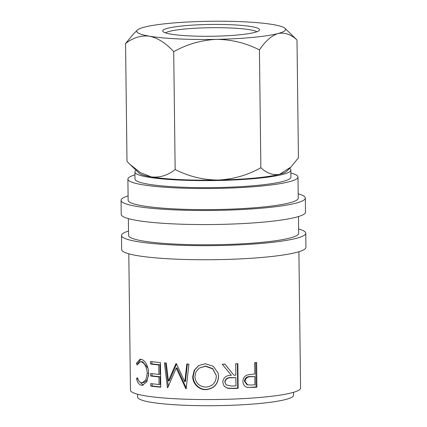 <?xml version="1.0" encoding="UTF-8"?>
<svg xmlns="http://www.w3.org/2000/svg" width="427" height="427" viewBox="0 0 427 427"><rect width="100%" height="100%" fill="white"/><g stroke="black" fill="none" stroke-linecap="round" stroke-linejoin="round"><path stroke-width="0.64" d="M167.608 28.294A48.4 5.914 179.3 0 1 223.625 24.494A48.4 5.914 179.3 0 1 259.419 30.189A48.4 5.914 179.3 0 1 254.663 32.42A48.4 5.914 179.3 0 1 201.998 36.274A48.4 5.914 179.3 0 1 162.868 31.368A48.4 5.914 179.3 0 1 167.608 28.294M256.894 31.737A46.628 5.695 -0.7 0 0 217.097 27.68A46.628 5.695 -0.7 0 0 169.241 31.417A46.628 5.695 -0.7 0 0 165.43 32.852M298.628 228.989A92.147 11.257 179.3 0 1 305.769 233.233A92.147 11.257 179.3 0 1 296.498 238.282A92.147 11.257 179.3 0 1 193.031 245.584A92.147 11.257 179.3 0 1 121.492 235.485A92.147 11.257 179.3 0 1 128.522 231.071M305.769 233.233L305.94 247.302A92.147 11.257 179.3 0 1 296.669 252.352A92.147 11.257 179.3 0 1 193.201 259.653A92.147 11.257 179.3 0 1 121.663 249.555L121.492 235.485M298.195 193.815A92.147 11.257 179.3 0 1 305.337 198.059A92.147 11.257 179.3 0 1 296.066 203.113A92.147 11.257 179.3 0 1 192.598 210.41A92.147 11.257 179.3 0 1 121.06 200.311A92.147 11.257 179.3 0 1 128.095 195.897M305.337 198.059L305.508 212.128A92.147 11.257 179.3 0 1 296.237 217.183A92.147 11.257 179.3 0 1 192.769 224.479A92.147 11.257 179.3 0 1 121.231 214.381L121.06 200.311M289.549 168.414A77.97 9.527 179.3 0 1 290.819 170.095A77.97 9.527 179.3 0 1 282.973 174.371A77.97 9.527 179.3 0 1 195.422 180.546A77.97 9.527 179.3 0 1 134.889 172.001A77.97 9.527 179.3 0 1 136.122 170.288M290.819 170.095L290.904 177.13A77.97 9.527 179.3 0 1 283.058 181.406A77.97 9.527 179.3 0 1 195.513 187.581A77.97 9.527 179.3 0 1 134.975 179.036L134.889 172.001M293.536 392.322L293.568 395.199A77.97 9.527 179.3 0 1 285.727 399.475A77.97 9.527 179.3 0 1 198.176 405.65A77.97 9.527 179.3 0 1 137.643 397.105L137.606 394.222M290.856 172.978A85.058 10.392 179.3 0 1 297.993 177.045A85.058 10.392 179.3 0 1 289.437 181.705A85.058 10.392 179.3 0 1 193.927 188.44A85.058 10.392 179.3 0 1 127.892 179.121A85.058 10.392 179.3 0 1 134.927 174.883M297.993 177.045L298.249 198.149A85.058 10.392 179.3 0 1 289.693 202.809A85.058 10.392 179.3 0 1 194.184 209.545A85.058 10.392 179.3 0 1 128.148 200.226L127.892 179.121M298.478 216.548L298.681 233.318A85.058 10.392 179.3 0 1 290.125 237.983A85.058 10.392 179.3 0 1 194.616 244.719A85.058 10.392 179.3 0 1 128.575 235.4L128.372 218.624M255.757 362.587L256.056 386.958A83.286 10.179 179.3 0 1 251.834 387.278L247.446 387.438C244.564 386.665 243.054 384.668 242.926 381.46C242.984 378.162 244.5 375.99 247.479 374.943L253.227 374.153A85.058 10.392 179.3 0 0 254.802 374.036L254.663 362.672A85.058 10.392 179.3 0 0 256.622 362.518L256.921 387.14A85.058 10.392 179.3 0 1 252.613 387.465L246.945 387.31M234.071 375.221A85.058 10.392 179.3 0 0 235.832 375.146L235.693 363.783A85.058 10.392 179.3 0 0 237.844 363.687L238.143 388.308A85.058 10.392 179.3 0 1 233.323 388.511L227.794 388.367L224.202 386.312L222.75 382.245C223.433 377.473 226.305 375.162 231.375 375.322L222.216 364.22A85.058 10.392 179.3 0 0 224.954 364.151L233.681 375.013L224.746 363.937M192.748 376.561L194.184 370.305L198.598 365.587L205.339 363.756L213.26 366.281L218.085 373.097L218.555 376.497C217.973 384.439 213.74 388.821 205.857 389.643C198.859 389.979 192.524 383.563 192.748 376.561L193.217 376.347L194.589 370.156L198.817 365.453M176.388 363.665L184.811 381.77L186.818 364.092A85.058 10.392 179.3 0 0 188.942 364.151L186.145 388.682A85.058 10.392 179.3 0 1 185.846 388.671L176.234 368.074L167.699 387.748A85.058 10.392 179.3 0 1 167.432 387.727L164.448 362.907A85.058 10.392 179.3 0 0 166.258 363.046L168.441 380.9L175.94 363.644A85.058 10.392 179.3 0 0 176.388 363.665M150.816 386.109L150.784 383.585A85.058 10.392 179.3 0 0 159.036 384.508L158.94 376.934A85.058 10.392 179.3 0 1 150.688 376.006L150.662 373.481A85.058 10.392 179.3 0 0 158.908 374.41L158.796 364.936A85.058 10.392 179.3 0 1 150.544 364.012L150.512 361.488A85.058 10.392 179.3 0 0 160.451 362.571L160.755 387.193A85.058 10.392 179.3 0 1 150.816 386.109L152.161 385.949L152.135 383.756M137.313 377.649C138.257 380.654 139.613 382.336 141.385 382.693L142.25 382.741L145.815 379.971L147.278 373.299C146.653 366.692 144.582 362.87 141.054 361.845L140.216 361.781L137.158 365.026L136.384 363.35L139.987 359.24L141.017 359.315C143.066 359.641 144.934 361.402 146.626 364.605C147.939 367.327 148.612 370.348 148.644 373.668L146.861 381.759L142.49 385.271L141.348 385.202C139.197 384.77 137.606 382.672 136.576 378.92L137.313 377.649M298.905 251.722L300.571 388.079A85.058 10.392 179.3 0 1 292.015 392.744A85.058 10.392 179.3 0 1 196.505 399.48A85.058 10.392 179.3 0 1 130.47 390.161L128.805 253.798M137.27 30.141L133.091 34.357L125.559 43.565C132.968 37.683 140.947 35.227 149.493 36.194C157.958 38.056 166.028 43.218 173.709 51.683C186.962 44.264 201.202 40.159 216.425 39.364C231.487 39.492 245.819 43.004 259.424 49.906C265.231 41.184 271.449 35.724 278.068 33.53A74.426 9.095 -0.7 0 0 284.974 28.337A74.426 9.095 -0.7 0 0 272.778 24.52A74.426 9.095 -0.7 0 0 205.846 21.35A74.426 9.095 -0.7 0 0 144.203 27.189A74.426 9.095 -0.7 0 0 137.27 30.141A74.426 9.095 -0.7 0 0 149.493 36.194A74.426 9.095 -0.7 0 0 216.425 39.364A74.426 9.095 -0.7 0 0 278.068 33.53C284.713 32.233 291.022 34.395 296.995 40.005L298.43 157.846L290.899 167.053L286.725 171.264A74.426 9.095 179.3 0 1 279.786 174.221A74.426 9.095 179.3 0 1 218.144 180.055A74.426 9.095 179.3 0 1 151.211 176.885A74.426 9.095 179.3 0 1 139.015 173.068L130.294 164.689M290.899 167.053L279.786 174.221C273.141 175.513 266.838 173.351 260.865 167.742C247.607 175.161 233.366 179.265 218.144 180.055C203.087 179.932 188.755 176.42 175.15 169.519C167.742 175.396 159.762 177.851 151.211 176.885L140.376 172.62L129.931 164.342L127 161.401L125.559 43.565M296.995 40.005L284.974 28.337M259.424 49.906L260.865 167.742M173.709 51.683L175.15 169.519M142.25 382.741L143.755 382.613L146.861 380.484L148.612 375.152M147.278 373.299L148.692 373.15M147.886 367.967L142.597 361.717L140.216 361.781M141.054 361.845L142.597 361.717M136.384 363.35L138.028 363.249L140.809 359.278M143.258 385.127L138.962 381.076M141.348 385.202L142.89 385.079M136.576 378.92L138.215 378.818M159.036 384.508L160.205 384.332L160.114 376.758A83.286 10.179 179.3 0 1 152.039 375.851L152.012 373.652M158.94 376.934L160.114 376.758M150.688 376.006L152.039 375.851M158.908 374.41L160.082 374.228L159.97 364.759A83.286 10.179 179.3 0 1 151.889 363.857L151.863 361.658M158.796 364.936L159.97 364.759M150.544 364.012L151.889 363.857M160.749 386.905A83.286 10.179 179.3 0 1 152.161 385.949M187.41 363.879L185.446 381.562L184.811 381.77M176.527 363.975L169.418 380.708L168.441 380.9M167.731 387.673L167.432 387.727M168.286 386.344L165.532 362.993M186.231 387.956L177.045 367.877L176.234 368.074M186.466 388.458L185.846 388.671M218.042 372.963L218.485 376.278C217.914 384.225 213.772 388.607 206.054 389.424C199.201 389.766 192.999 383.35 193.217 376.347M216.27 375.482L212.683 368.624L205.665 366.067L199.281 368.079L195.988 371.752L194.904 376.609C195.619 383.056 199.222 386.558 205.718 387.118C212.224 386.526 215.763 383.003 216.329 376.539L216.27 375.482L212.635 368.848L205.462 366.281L199.281 368.079M237.375 363.708L237.674 388.106A83.286 10.179 179.3 0 1 232.95 388.303L227.532 388.154L224.138 386.238M223.572 365.859L222.237 364.215M238.143 388.308L237.674 388.106M235.864 377.671L231.092 377.601C227.57 377.276 225.461 378.733 224.767 381.984L226.166 384.898L231.418 386.056A85.058 10.392 179.3 0 0 235.96 385.88L235.864 377.671L231.429 377.81C227.831 377.484 225.68 378.946 224.965 382.197L224.767 381.984M224.965 382.197L226.166 384.898M256.921 387.14L256.056 386.958M254.834 376.561L250.195 376.598C246.961 376.379 245.029 377.895 244.399 381.14L246.939 384.722L250.862 385.058A85.058 10.392 179.3 0 0 254.935 384.764L254.834 376.561L250.937 376.785C247.639 376.571 245.664 378.087 245.018 381.332L244.399 381.14M250.937 376.785L250.195 376.598M245.018 381.332L247.585 384.903M233.323 388.511L232.95 388.303M231.429 377.81L231.092 377.601M252.613 387.465L251.834 387.278"/></g></svg>
